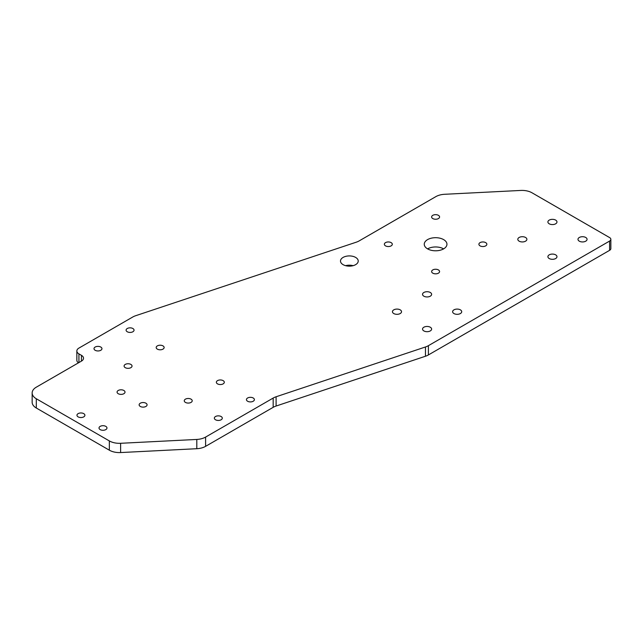 <?xml version="1.0" encoding="UTF-8"?>
<svg xmlns="http://www.w3.org/2000/svg" width="643" height="643" viewBox="0 0 643 643"><rect width="100%" height="100%" fill="white"/><g stroke="black" fill="none" stroke-linecap="round" stroke-linejoin="round"><path stroke-width="0.96" d="M191.051 399.158A3.971 2.291 180 0 1 192.209 400.782A3.971 2.291 180 0 1 188.238 403.073A3.971 2.291 180 0 1 184.268 400.782A3.971 2.291 180 0 1 186.719 398.66A3.971 2.291 180 0 1 191.051 399.158M253.229 398.001A3.971 2.291 180 0 1 254.387 399.624A3.971 2.291 180 0 1 250.416 401.915A3.971 2.291 180 0 1 246.446 399.624A3.971 2.291 180 0 1 248.897 397.503A3.971 2.291 180 0 1 253.229 398.001M223.137 380.632A3.971 2.291 180 0 1 224.303 382.247A3.971 2.291 180 0 1 220.332 384.546A3.971 2.291 180 0 1 216.361 382.247A3.971 2.291 180 0 1 218.813 380.134A3.971 2.291 180 0 1 223.137 380.632M400.203 309.846A4.541 2.62 180 0 1 401.529 311.702A4.541 2.62 180 0 1 396.996 314.323A4.541 2.62 180 0 1 392.455 311.702A4.541 2.62 180 0 1 395.26 309.283A4.541 2.62 180 0 1 400.203 309.846M132.884 328.517A3.971 2.291 180 0 1 134.041 330.14A3.971 2.291 180 0 1 130.071 332.431A3.971 2.291 180 0 1 126.1 330.14A3.971 2.291 180 0 1 128.552 328.018A3.971 2.291 180 0 1 132.884 328.517M460.372 309.846A4.541 2.62 180 0 1 461.706 311.702A4.541 2.62 180 0 1 457.165 314.323A4.541 2.62 180 0 1 452.624 311.702A4.541 2.62 180 0 1 455.429 309.283A4.541 2.62 180 0 1 460.372 309.846M221.136 416.527A3.971 2.291 180 0 1 222.301 418.151A3.971 2.291 180 0 1 218.323 420.442A3.971 2.291 180 0 1 214.352 418.151A3.971 2.291 180 0 1 216.804 416.029A3.971 2.291 180 0 1 221.136 416.527M485.69 242.628A3.971 2.291 180 0 1 486.847 244.244A3.971 2.291 180 0 1 482.877 246.542A3.971 2.291 180 0 1 478.906 244.244A3.971 2.291 180 0 1 481.358 242.13A3.971 2.291 180 0 1 485.69 242.628M123.858 390.47A3.971 2.291 180 0 1 125.015 392.093A3.971 2.291 180 0 1 121.045 394.384A3.971 2.291 180 0 1 117.074 392.093A3.971 2.291 180 0 1 119.526 389.979A3.971 2.291 180 0 1 123.858 390.47M438.413 215.333A3.971 2.291 180 0 1 439.579 216.956A3.971 2.291 180 0 1 435.6 219.247A3.971 2.291 180 0 1 431.63 216.956A3.971 2.291 180 0 1 434.081 214.834A3.971 2.291 180 0 1 438.413 215.333M105.806 426.373A3.971 2.291 180 0 1 106.963 427.989A3.971 2.291 180 0 1 102.993 430.288A3.971 2.291 180 0 1 99.022 427.989A3.971 2.291 180 0 1 101.473 425.875A3.971 2.291 180 0 1 105.806 426.373M100.79 347.051A3.971 2.291 180 0 1 101.956 348.667A3.971 2.291 180 0 1 97.977 350.957A3.971 2.291 180 0 1 94.007 348.667A3.971 2.291 180 0 1 96.458 346.553A3.971 2.291 180 0 1 100.79 347.051M145.921 403.209A3.971 2.291 180 0 1 147.078 404.833A3.971 2.291 180 0 1 143.108 407.123A3.971 2.291 180 0 1 139.137 404.833A3.971 2.291 180 0 1 141.589 402.711A3.971 2.291 180 0 1 145.921 403.209M555.648 254.845A4.541 2.62 180 0 1 556.975 256.694A4.541 2.62 180 0 1 552.441 259.314A4.541 2.62 180 0 1 547.9 256.694A4.541 2.62 180 0 1 550.705 254.274A4.541 2.62 180 0 1 555.648 254.845M430.288 292.477A4.541 2.62 180 0 1 431.622 294.333A4.541 2.62 180 0 1 427.081 296.953A4.541 2.62 180 0 1 422.539 294.333A4.541 2.62 180 0 1 425.345 291.914A4.541 2.62 180 0 1 430.288 292.477M555.648 220.099A4.541 2.62 180 0 1 556.975 221.956A4.541 2.62 180 0 1 552.441 224.576A4.541 2.62 180 0 1 547.9 221.956A4.541 2.62 180 0 1 550.705 219.536A4.541 2.62 180 0 1 555.648 220.099M130.875 364.42A3.971 2.291 180 0 1 132.04 366.036A3.971 2.291 180 0 1 128.07 368.335A3.971 2.291 180 0 1 124.099 366.036A3.971 2.291 180 0 1 126.55 363.922A3.971 2.291 180 0 1 130.875 364.42M438.413 269.923A3.971 2.291 180 0 1 439.579 271.539A3.971 2.291 180 0 1 435.6 273.838A3.971 2.291 180 0 1 431.63 271.539A3.971 2.291 180 0 1 434.081 269.425A3.971 2.291 180 0 1 438.413 269.923M83.743 413.634A3.971 2.291 180 0 1 84.9 415.257A3.971 2.291 180 0 1 80.93 417.548A3.971 2.291 180 0 1 76.959 415.257A3.971 2.291 180 0 1 79.41 413.136A3.971 2.291 180 0 1 83.743 413.634M525.564 237.476A4.541 2.62 180 0 1 526.89 239.325A4.541 2.62 180 0 1 522.357 241.945A4.541 2.62 180 0 1 517.816 239.325A4.541 2.62 180 0 1 520.613 236.905A4.541 2.62 180 0 1 525.564 237.476M391.137 242.628A3.971 2.291 180 0 1 392.302 244.244A3.971 2.291 180 0 1 388.332 246.542A3.971 2.291 180 0 1 384.361 244.244A3.971 2.291 180 0 1 386.813 242.13A3.971 2.291 180 0 1 391.137 242.628M162.968 345.886A3.971 2.291 180 0 1 164.134 347.509A3.971 2.291 180 0 1 160.163 349.8A3.971 2.291 180 0 1 156.185 347.509A3.971 2.291 180 0 1 158.636 345.395A3.971 2.291 180 0 1 162.968 345.886M430.288 327.223A4.541 2.62 180 0 1 431.622 329.071A4.541 2.62 180 0 1 427.081 331.692A4.541 2.62 180 0 1 422.539 329.071A4.541 2.62 180 0 1 425.345 326.652A4.541 2.62 180 0 1 430.288 327.223M585.733 237.476A4.541 2.62 180 0 1 587.067 239.325A4.541 2.62 180 0 1 582.526 241.945A4.541 2.62 180 0 1 577.985 239.325A4.541 2.62 180 0 1 580.79 236.905A4.541 2.62 180 0 1 585.733 237.476M443.63 248.881A11.349 6.551 0 0 0 427.579 248.881M443.63 239.614A11.349 6.551 180 0 1 446.949 244.244A11.349 6.551 180 0 1 435.6 250.794A11.349 6.551 180 0 1 424.259 244.244A11.349 6.551 180 0 1 431.26 238.191A11.349 6.551 180 0 1 443.63 239.614M353.128 265.672A8.865 5.12 0 0 0 345.588 265.672M355.627 257.417A8.865 5.12 180 0 1 358.223 261.042A8.865 5.12 180 0 1 349.358 266.154A8.865 5.12 180 0 1 340.493 261.042A8.865 5.12 180 0 1 345.966 256.308A8.865 5.12 180 0 1 355.627 257.417M273.171 398.065A14.186 8.19 180 0 1 276.104 396.763L425.465 346.979A14.186 8.19 0 0 0 428.399 345.677L609.604 241.061A4.252 2.459 0 0 0 610.85 239.325A4.252 2.459 0 0 0 609.604 237.589L532.042 192.812A14.186 8.19 0 0 0 520.782 190.441L444.586 194.29A14.186 8.19 0 0 0 435.793 196.662L359.18 240.892A14.186 8.19 180 0 1 356.246 242.194L135.705 315.705A14.186 8.19 0 0 0 132.763 317.007L78.928 348.088A7.089 4.091 0 0 0 76.847 350.982A7.089 4.091 0 0 0 78.928 353.883L81.436 355.33A7.089 4.091 180 0 1 83.51 358.223A7.089 4.091 180 0 1 81.436 361.117L36.305 387.174A14.186 8.19 0 0 0 32.15 392.961A14.186 8.19 0 0 0 36.305 398.756L109.35 440.929A14.186 8.19 0 0 0 120.619 443.292L196.806 439.442A14.186 8.19 0 0 0 205.599 437.079L273.171 398.065L273.171 407.332A14.186 8.19 0 0 1 276.104 406.03L425.465 356.246A14.186 8.19 0 0 0 428.399 354.944L609.604 250.328A4.252 2.459 0 0 0 610.85 248.592L610.85 239.325M32.15 392.961L32.15 402.229A14.186 8.19 0 0 0 36.305 408.016L109.35 450.188A14.186 8.19 0 0 0 120.619 452.559L196.806 448.71A14.186 8.19 0 0 0 205.599 446.338L273.171 407.332M76.847 350.982L76.847 360.249A7.089 4.091 0 0 0 78.446 362.837M276.104 406.03L276.104 396.763M205.599 446.338L205.599 437.079M196.806 448.71L196.806 439.442M120.619 452.559L120.619 443.292M109.35 450.188L109.35 440.929M36.305 408.016L36.305 398.756M81.436 361.117L81.436 355.33M78.928 362.564L78.928 353.883M609.604 250.328L609.604 241.061M428.399 354.944L428.399 345.677M425.465 356.246L425.465 346.979"/></g></svg>
